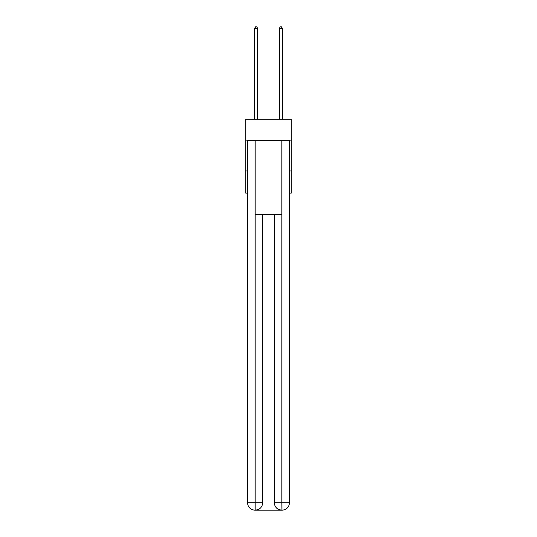<?xml version="1.0" encoding="UTF-8"?>
<svg xmlns="http://www.w3.org/2000/svg" width="537" height="537" viewBox="0 0 537 537"><rect width="100%" height="100%" fill="white"/><g stroke="black" fill="none" stroke-linecap="round" stroke-linejoin="round"><path stroke-width="0.81" d="M291.276 140.15L291.276 119.221L245.724 119.221L245.724 140.15L291.276 140.15L291.276 193.098L289.43 193.098M247.57 170.934L245.724 170.934L245.724 140.15M291.276 170.934L289.43 170.934M245.724 170.934L245.724 193.098L247.57 193.098M254.954 510.15A7.39 7.39 0 0 1 247.57 502.76L262.653 502.76L262.653 214.646L262.653 502.76A7.39 7.39 0 0 1 255.263 510.15L254.954 510.15A7.39 7.39 0 0 1 247.57 502.76L247.57 140.768L255.142 140.768L255.142 214.646L281.858 214.646L281.858 140.768L255.142 140.768M281.858 140.768L289.43 140.768L289.43 502.76A7.39 7.39 0 0 1 282.046 510.15L281.737 510.15A7.39 7.39 0 0 1 274.347 502.76L274.347 214.646L274.347 502.76C274.722 507.116 277.186 509.579 281.737 510.15L255.263 510.15C259.834 509.673 262.298 507.21 262.653 502.76M274.347 502.76L281.858 502.76L281.918 510.15M255.142 214.646L255.142 510.15M257.726 119.221L257.726 28.448L254.645 28.448L254.645 119.221M254.645 28.448L255.572 26.85L256.8 26.85L257.726 28.448M282.355 119.221L282.355 28.448L279.274 28.448L279.274 119.221M279.274 28.448L280.2 26.85L281.428 26.85L282.355 28.448M281.858 214.646L281.858 502.76L289.43 502.76"/></g></svg>
